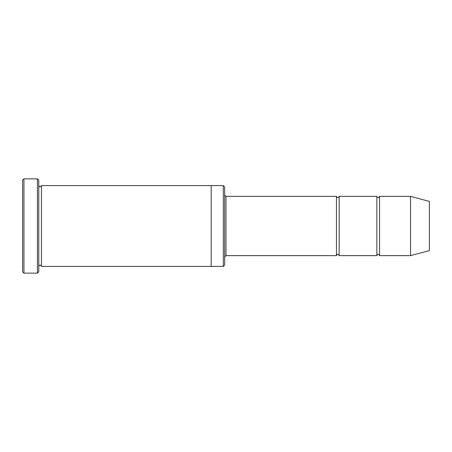 <?xml version="1.0" encoding="UTF-8"?>
<svg xmlns="http://www.w3.org/2000/svg" width="452" height="452" viewBox="0 0 452 452"><rect width="100%" height="100%" fill="white"/><g stroke="black" fill="none" stroke-linecap="round" stroke-linejoin="round"><path stroke-width="0.68" d="M336.457 255.634L226 255.634L226 196.366L336.457 196.366L336.457 255.634C337.356 253.894 338.254 253.894 339.147 255.634L339.147 196.366L376.866 196.366L376.866 255.634C377.765 253.894 378.663 253.894 379.561 255.634L379.561 196.366L410.54 196.366L410.54 255.634L379.561 255.634M223.305 185.591L224.655 186.936L224.655 265.064L223.305 266.409L223.305 185.591L211.18 185.591L211.18 266.409L223.305 266.409M38.765 266.409C39.663 264.674 40.561 264.674 41.46 266.409L41.46 185.591C40.561 187.326 39.663 187.326 38.765 185.591M23.945 178.856L23.945 273.144L22.6 271.799L22.6 180.201L23.945 178.856L37.42 178.856L37.42 273.144L38.765 271.799L38.765 180.201L37.42 178.856M410.54 255.634L429.4 250.583L429.4 201.417L410.54 196.366M339.147 255.634L376.866 255.634M41.46 266.409L211.18 266.409M41.46 185.591L211.18 185.591M379.561 196.366C378.663 198.106 377.765 198.106 376.866 196.366M339.147 196.366C338.254 198.106 337.356 198.106 336.457 196.366M226 196.366L224.655 195.021M226 255.634L224.655 256.979M23.945 273.144L37.42 273.144"/></g></svg>
